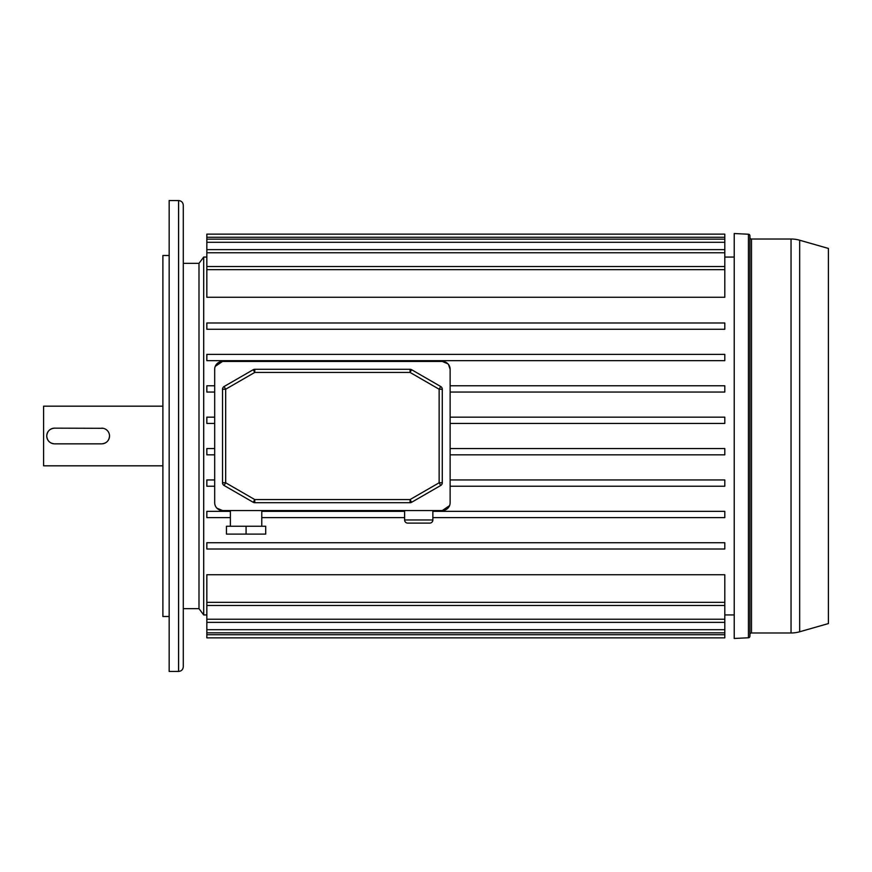 <?xml version="1.0" encoding="UTF-8"?>
<svg xmlns="http://www.w3.org/2000/svg" width="872" height="872" viewBox="0 0 872 872"><rect width="100%" height="100%" fill="white"/><g stroke="black" fill="none" stroke-linecap="round" stroke-linejoin="round"><path stroke-width="1.31" d="M183.294 593.265L183.294 608.656L198.99 608.656L198.99 263.344L203.699 257.066L203.699 614.934L198.99 608.656L198.99 263.344L183.294 263.344L183.294 278.735M404.608 510.556L404.608 519.974A3.139 3.139 0 0 0 407.747 523.113L429.722 523.113A3.139 3.139 0 0 0 432.861 519.974L432.861 510.556M261.774 526.252L261.774 510.556M230.382 526.252L230.382 510.556M724.806 637.857L206.838 637.857L724.806 637.857L724.806 605.462L206.838 605.462L206.838 574.735L724.806 574.735L724.806 602.323L206.838 602.323M724.806 632.832L206.838 632.832L206.838 605.462M724.806 622.379L206.838 622.379M724.806 234.143L724.806 297.265L206.838 297.265L206.838 234.143L724.806 234.143L206.838 234.143M447.936 363.853L442.278 361.444L222.534 361.444L215.253 366.371M216.877 508.147L222.534 510.556L442.278 510.556A7.848 7.848 0 0 0 450.126 502.708L450.126 369.292L448.437 364.431M442.278 510.556L449.56 505.629M734.148 257.066L724.806 257.066M206.838 257.066L203.699 257.066M734.148 614.934L724.806 614.934M206.838 614.934L203.699 614.934M222.534 361.444A7.848 7.848 0 0 0 214.686 369.292L214.686 502.708A7.848 7.848 0 0 0 222.534 510.556M450.126 369.292A7.848 7.848 0 0 0 442.278 361.444M214.686 448.557L206.838 448.557L206.838 454.835L214.686 454.835M214.686 479.949L206.838 479.949L206.838 486.227L214.686 486.227M214.686 385.773L206.838 385.773L206.838 392.051L214.686 392.051M214.686 417.165L206.838 417.165L206.838 423.443L214.686 423.443M724.806 542.733L206.838 542.733L206.838 549.011L724.806 549.011L724.806 542.733M450.126 454.835L724.806 454.835L724.806 448.557L450.126 448.557M450.126 486.227L724.806 486.227L724.806 479.949L450.126 479.949M432.861 517.619L724.806 517.619L724.806 511.341L432.861 511.341M404.608 511.341L261.774 511.341M230.382 511.341L206.838 511.341L206.838 517.619L230.382 517.619M404.608 517.619L261.774 517.619M724.806 354.381L206.838 354.381L206.838 360.659L724.806 360.659L724.806 354.381M450.126 392.051L724.806 392.051L724.806 385.773L450.126 385.773M450.126 423.443L724.806 423.443L724.806 417.165L450.126 417.165M724.806 322.989L206.838 322.989L206.838 329.267L724.806 329.267L724.806 322.989M206.838 637.857L206.838 632.832M724.806 605.462L724.806 602.323M222.534 482.772L222.534 389.228A3.139 3.139 0 0 1 224.104 386.514L253.196 369.717L254.766 372.431L225.674 389.228L225.674 482.772L254.766 499.569L410.047 499.569L439.139 482.772L439.139 389.228L410.047 372.431L254.766 372.431L254.766 369.292L410.047 369.292L410.047 372.431L411.617 369.717L440.709 386.514L439.139 389.228L442.278 389.228L442.278 482.772L439.139 482.772L440.709 485.486L411.617 502.283A3.139 3.139 0 0 1 410.047 502.708L254.766 502.708A3.139 3.139 0 0 1 253.196 502.283L224.104 485.486A3.139 3.139 0 0 1 222.534 482.772A3.139 3.139 0 0 0 224.104 485.486L225.674 482.772L222.534 482.772M254.766 369.292A3.139 3.139 0 0 0 253.196 369.717A3.139 3.139 0 0 1 254.766 369.292M411.617 369.717A3.139 3.139 0 0 0 410.047 369.292A3.139 3.139 0 0 1 411.617 369.717M442.278 389.228A3.139 3.139 0 0 0 440.709 386.514A3.139 3.139 0 0 1 442.278 389.228M440.709 485.486A3.139 3.139 0 0 0 442.278 482.772A3.139 3.139 0 0 1 440.709 485.486M246.078 526.252L226.458 526.252L226.458 534.1L246.078 534.1L246.078 526.252L265.698 526.252L265.698 534.1L246.078 534.1M749.92 237.446A1.57 1.57 0 0 0 751.49 239.015L791.046 239.015A31.392 31.392 0 0 1 799.668 240.225L828.4 248.433L828.4 623.567L799.668 631.775A31.392 31.392 0 0 1 791.046 632.985L751.49 632.985A1.57 1.57 0 0 0 749.92 634.554M748.427 637.77A1.57 1.57 0 0 0 749.92 636.2L749.92 235.8A1.57 1.57 0 0 0 748.427 234.23L734.224 233.522L734.224 638.478L748.427 637.77L748.427 234.23M734.224 233.522L734.224 638.478M183.294 205.269L183.294 666.731C183.011 669.587 181.441 671.157 178.586 671.44L178.586 200.56C181.441 200.843 183.011 202.413 183.294 205.269M183.294 425.798L183.294 288.937M183.294 654.174L183.294 643.972M162.89 465.822L43.6 465.822L43.6 406.178L162.89 406.178M103.223 428.305L54.587 428.152C49.813 428.621 47.197 431.237 46.739 436C47.197 440.763 49.813 443.379 54.587 443.848L101.675 443.848C106.449 443.379 109.065 440.763 109.523 436M169.168 616.504L162.89 616.504L162.89 255.496L169.168 255.496M178.586 671.44L169.168 671.44L169.168 200.56L178.586 200.56M183.294 572.86L183.294 446.202M183.294 228.028L183.294 217.826M54.587 428.152A7.848 7.848 0 0 0 46.739 436A7.848 7.848 0 0 0 54.587 443.848M101.675 443.848A7.848 7.848 0 0 0 109.523 436A7.848 7.848 0 0 0 101.675 428.152M404.608 519.974L432.861 519.974M724.806 269.677L206.838 269.677M724.806 237.282L206.838 237.282M724.806 242.307L206.838 242.307M724.806 252.76L206.838 252.76M724.806 619.24L206.838 619.24M724.806 629.693L206.838 629.693M724.806 634.718L206.838 634.718M224.104 386.514A3.139 3.139 0 0 0 222.534 389.228L225.674 389.228L224.104 386.514M253.196 502.283A3.139 3.139 0 0 0 254.766 502.708L254.766 499.569L253.196 502.283M410.047 502.708A3.139 3.139 0 0 0 411.617 502.283L410.047 499.569L410.047 502.708M799.668 240.225L799.668 631.775M791.046 239.015L791.046 632.985M751.49 239.015L751.49 632.985M724.806 266.538L206.838 266.538M724.806 239.168L206.838 239.168M724.806 249.621L206.838 249.621"/></g></svg>
